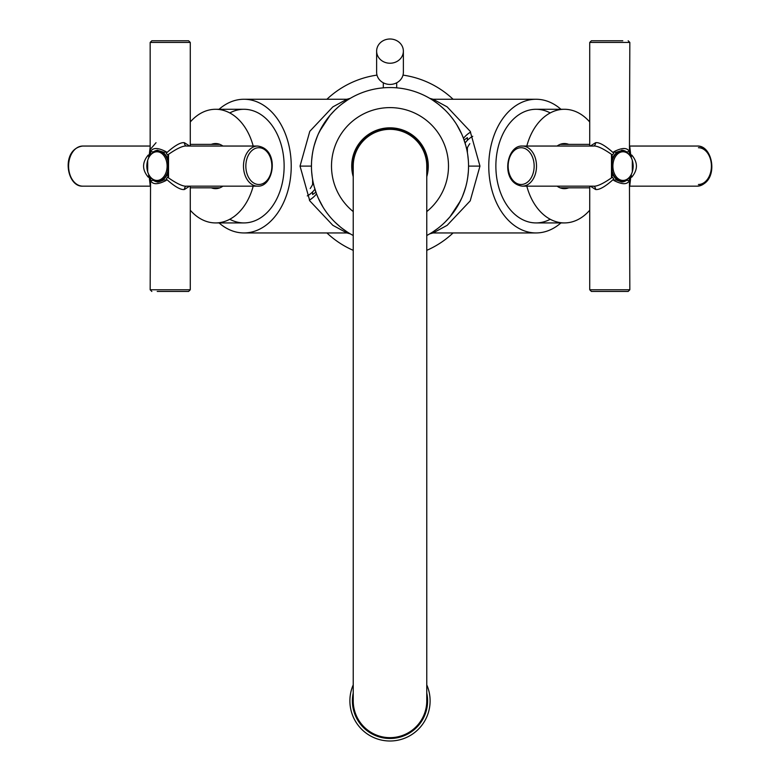 <?xml version="1.0" encoding="UTF-8"?>
<svg xmlns="http://www.w3.org/2000/svg" width="780" height="780" viewBox="0 0 780 780"><rect width="100%" height="100%" fill="white"/><g stroke="black" fill="none" stroke-linecap="round" stroke-linejoin="round"><path stroke-width="1.17" d="M621.894 181.136A15.044 10.637 -90 0 1 621.601 181.145A15.044 10.637 -90 0 1 612.085 172.838A15.044 10.637 90 0 0 621.894 181.136M621.894 151.066A15.044 10.637 90 0 0 621.601 151.057A15.044 10.637 90 0 0 612.085 159.364A15.044 10.637 90 0 1 621.894 151.066M633.155 166.101A14.323 10.13 90 0 0 623.025 151.778A14.323 10.13 90 0 0 612.895 166.101A14.323 10.13 -90 0 0 623.025 180.434A14.323 10.13 -90 0 0 633.155 166.101M631.176 174.847L631.712 177.187L630.747 177.187L629.831 185.221M622.196 181.954A15.873 11.222 -90 0 0 626.496 180.385L629.441 180.404L629.441 179.039L630.747 177.187M629.441 180.404C627.393 184.772 622.167 184.772 613.762 180.404L615.791 179.829L621.601 181.974M613.762 180.404L613.762 179.039L612.456 177.187L611.481 177.187L612.154 175.89L612.154 156.322L611.481 155.015L612.456 155.015C603.291 148.531 596.885 145.548 593.239 146.045L522.337 146.045C505.869 145.031 500.068 183.212 522.337 186.157L593.239 186.157C596.895 186.654 603.301 183.671 612.456 177.187M615.791 152.373L622.781 150.228L615.791 152.373L613.762 151.798L613.762 153.172L612.456 155.015M622.196 150.248A15.873 11.222 -90 0 1 626.496 151.817L629.441 151.798L629.441 153.172L630.747 155.015L631.712 155.015L631.176 157.355M631.712 177.187C637.981 169.796 637.981 162.406 631.712 155.015M629.831 186.157L697.232 186.157A20.056 14.176 90 0 0 711.409 166.101A20.056 14.176 90 0 0 697.232 146.045C713.69 145.031 719.492 183.212 697.232 186.157M629.831 146.045L697.232 146.045M629.831 146.981L630.747 155.015M589.729 146.045L589.729 42.432L629.831 42.432L629.441 153.172M613.762 153.172C605.358 145.607 599.303 142.116 595.598 142.701L590.323 146.045M613.762 151.798C622.157 147.43 627.383 147.43 629.441 151.798M621.601 150.228L626.496 151.817M611.481 155.015L611.481 177.187M590.323 186.157L595.598 189.501C599.313 190.076 605.368 186.595 613.762 179.039M629.441 179.039L629.831 289.77L589.729 289.77L591.396 291.447L622.781 291.447M568.708 144.378A22.561 15.951 90 0 0 564.398 143.54A22.561 15.951 90 0 0 557.096 146.045M568.708 187.824A22.561 15.951 -90 0 1 564.398 188.662A22.561 15.951 -90 0 1 557.096 186.157M589.729 121.992A56.823 40.18 90 0 0 564.398 109.278A56.823 40.18 90 0 0 526.812 146.045M589.729 210.22A56.823 40.18 -90 0 1 564.398 222.924A56.823 40.18 -90 0 1 526.812 186.157M564.398 109.278L536.045 109.278A56.823 40.18 90 0 0 495.865 166.101L495.865 166.101A56.823 40.18 -90 0 1 550.222 112.934M564.398 222.924L536.045 222.924A56.823 40.18 -90 0 1 495.865 166.101A56.823 40.18 -90 0 0 550.222 219.268M560.937 109.278A66.846 47.268 90 0 0 536.045 99.255A66.846 47.268 90 0 0 488.767 166.101A66.846 47.268 90 0 0 536.045 232.947A66.846 47.268 90 0 0 560.937 222.924M536.045 99.255L433.095 99.255L447.174 106.889L470.203 131.332L479.963 166.101L470.203 200.87L447.164 225.322L433.095 232.947L536.045 232.947M444.776 109.805L439.462 105.085M439.364 105.008L437.112 103.252M437.034 103.194L434.304 101.244M432.783 100.23L430.638 98.885M430.589 98.855L432.861 100.279M432.9 100.308L438.038 103.954M449.504 114.826L451.591 117.351M453.511 119.886L455.267 122.401M456.865 124.888L461.682 133.994M461.799 134.238L463.437 138.245M463.544 138.508L465.894 145.85M465.991 146.25L466.83 149.78M467.171 151.476L467.464 153.124M467.717 154.703L468.341 160.485M468.497 163.274L468.536 164.687M311.464 164.687L311.503 163.274M311.659 160.485L312.283 154.703M312.536 153.124L312.829 151.476M313.17 149.78L314.008 146.25M314.106 145.85L316.456 138.508M316.563 138.236L318.201 134.238M318.318 133.994L323.135 124.878M324.733 122.401L326.498 119.876M328.419 117.341L330.505 114.816M341.971 103.954L347.11 100.298M347.139 100.279L350.259 98.348L346.905 99.255L332.836 106.889L309.796 131.332L300.037 166.101L309.796 200.87L332.836 225.313L346.905 232.947L350.259 233.854M338.93 106.421L335.224 109.805M322.94 125.209L322.598 125.775M426.767 235.511A78.546 78.546 0 0 0 390 87.555A78.546 78.546 0 0 0 353.233 235.511M382.531 87.906L381.752 87.994M388.391 87.574L391.609 87.574M392.32 87.584L393.949 87.653M468.536 167.515L468.497 168.928M468.341 171.717L467.717 177.499M467.464 179.078L467.171 180.726M466.83 182.422L465.991 185.952M465.894 186.352L463.544 193.694M463.447 193.947L461.799 197.964M461.682 198.218L456.865 207.324M455.267 209.81L453.511 212.326M451.581 214.861L449.494 217.386M438.029 228.257L432.89 231.904M432.861 231.923L429.741 233.854L433.095 232.947M443.683 223.441L444.776 222.397M457.06 206.993L457.402 206.437M335.224 222.397L340.529 227.117M340.626 227.195L342.888 228.95M342.966 229.018L345.696 230.968M347.217 231.972L349.362 233.317M349.401 233.347L347.139 231.923M347.11 231.904L341.962 228.248M330.496 217.376L328.419 214.861M326.488 212.326L324.733 209.8M323.135 207.324L318.318 198.218M318.201 197.964L316.553 193.947M316.456 193.694L314.106 186.352M314.008 185.962L313.17 182.422M312.829 180.726L312.536 179.088M312.283 177.499L311.659 171.717M311.503 168.928L311.464 167.515M453.082 99.255A91.913 91.913 0 0 0 403.006 75.114M376.994 75.114A91.913 91.913 0 0 0 326.918 99.255M453.082 232.947A91.913 91.913 0 0 1 426.767 250.341M353.233 250.341A91.913 91.913 0 0 1 326.918 232.947M219.063 109.278A66.846 47.268 90 0 1 243.955 99.255A66.846 47.268 90 0 1 291.232 166.101A66.846 47.268 90 0 1 243.955 232.947A66.846 47.268 90 0 1 219.063 222.924M229.778 112.934A56.823 40.18 90 0 1 284.135 166.101L284.135 166.101A56.823 40.18 90 0 1 229.778 219.268M253.188 146.045A56.823 40.18 -90 0 0 215.602 109.278L243.955 109.278A56.823 40.18 -90 0 1 284.135 166.101A56.823 40.18 90 0 1 243.955 222.924L215.602 222.924A56.823 40.18 90 0 1 190.271 210.22M253.188 186.157A56.823 40.18 90 0 1 215.602 222.924M215.602 109.278A56.823 40.18 -90 0 0 190.271 121.992M222.905 186.157A22.561 15.951 90 0 1 215.602 188.662A22.561 15.951 90 0 1 211.292 187.824M222.905 146.045A22.561 15.951 -90 0 0 215.602 143.54A22.561 15.951 -90 0 0 211.292 144.378M82.768 186.157C66.31 187.171 60.508 148.99 82.768 146.045A20.056 14.176 -90 0 0 68.591 166.101A20.056 14.176 -90 0 0 82.768 186.157L150.169 186.157M82.768 146.045L150.169 146.045M190.271 186.157L190.271 289.77L150.169 289.77L150.559 179.039L149.253 177.187L148.288 177.187L148.824 174.847M150.169 185.221L149.253 177.187M189.676 186.157L184.402 189.501C180.707 190.096 174.652 186.605 166.237 179.039L166.237 180.404C157.833 184.772 152.607 184.772 150.559 180.404L150.559 179.039M166.237 179.039L167.544 177.187C176.719 183.671 183.124 186.664 186.761 186.157L257.663 186.157C274.131 187.171 279.932 148.99 257.663 146.045A20.056 14.176 90 0 0 243.487 166.101A20.056 14.176 90 0 0 257.663 186.157M189.676 146.045L184.402 142.701A3.344 2.359 -90 0 0 186.751 146.045C183.105 145.548 176.709 148.541 167.544 155.015L168.519 155.015L168.519 177.187L167.544 177.187M186.761 146.045L257.663 146.045M184.402 142.701C180.687 142.126 174.632 145.616 166.237 153.172L167.544 155.015M157.804 150.248A15.873 11.222 90 0 0 153.504 151.817L150.559 151.798L150.559 153.172L150.169 149.555L156.039 142.701M150.559 151.798C152.607 147.43 157.823 147.43 166.237 151.798L166.237 153.172M164.209 179.829C159.988 181.643 157.657 182.364 157.219 181.974L164.209 179.829L166.237 180.404M157.804 181.954A15.873 11.222 90 0 1 153.504 180.385L150.559 180.404M150.559 153.172L149.253 155.015L148.288 155.015L148.824 157.355M166.237 151.798L164.209 152.373L157.219 150.228L153.504 151.817M168.519 177.187L167.846 175.89L167.846 156.322L168.519 155.015M157.219 181.974L153.504 180.385M148.288 155.015C142.018 162.406 142.018 169.796 148.288 177.187M149.253 155.015L150.169 146.981M157.219 291.447L188.604 291.447L157.219 291.447M190.271 146.045L190.271 42.432L150.169 42.432L151.837 40.765L188.604 40.765L157.219 40.765M147.683 160.144L147.683 172.068M167.915 172.838A15.044 10.637 90 0 1 158.399 181.145A15.044 10.637 90 0 1 158.106 181.136A15.044 10.637 -90 0 0 167.915 172.838M167.915 159.364A15.044 10.637 -90 0 0 158.399 151.057A15.044 10.637 -90 0 0 158.106 151.066A15.044 10.637 -90 0 1 167.915 159.364M167.105 166.101A14.323 10.13 -90 0 0 156.975 151.778A14.323 10.13 -90 0 0 146.845 166.101A14.323 10.13 90 0 0 156.975 180.434A14.323 10.13 90 0 0 167.105 166.101M353.233 211.595A58.49 58.49 0 0 1 390 107.611A58.49 58.49 0 0 1 426.767 211.595M426.767 176.728A38.269 38.269 0 0 0 390 127.832A38.269 38.269 0 0 0 353.233 176.728M426.767 172.195A37.264 37.264 0 0 0 390 128.836A37.264 37.264 0 0 0 353.233 172.195M309.358 200.128A36.767 25.994 -90 0 0 316.534 193.879M307.271 195.897A31.756 22.454 -90 0 0 314.925 189.179M310.196 188.526A31.756 22.454 -90 0 0 313.297 183.027M315.861 192.046A31.083 21.976 90 0 1 312.614 194.551L312.614 191.87M312.614 179.576L312.614 184.47M470.642 132.083A36.767 25.994 90 0 0 463.466 138.323M472.729 136.315A31.756 22.454 90 0 0 465.075 143.023M469.804 143.676A31.756 22.454 90 0 0 466.703 149.175M464.139 140.156A31.083 21.976 -90 0 1 467.386 137.66L467.386 140.332M467.386 152.626L467.386 147.742M629.831 289.77L628.163 291.447L591.396 291.447M622.781 40.765L591.396 40.765L622.781 40.765M626.496 180.385L622.781 181.974L615.791 179.829M632.317 172.068L632.317 160.144M390 737.656A36.767 36.767 0 0 1 353.233 700.889A36.767 36.767 0 0 0 390 737.656A36.767 36.767 0 0 0 426.767 700.889A36.767 36.767 0 0 1 390 737.656M426.767 700.889A36.767 36.767 0 0 0 426.767 700.869L426.767 166.101A36.767 36.767 0 0 0 390 129.334A36.767 36.767 0 0 0 353.233 166.101L353.233 700.889M353.233 693.01A37.606 37.606 0 0 0 390 738.494A37.606 37.606 0 0 0 426.767 693.01M353.233 684.859A40.111 40.111 0 0 0 390 741A40.111 40.111 0 0 0 426.767 684.859M376.633 51.119L376.633 72.306A13.367 12.119 0 0 0 390 84.425A13.367 12.119 0 0 0 403.367 72.306L403.367 51.119A13.367 12.119 0 0 0 390 39A13.367 12.119 0 0 0 376.633 51.119A13.367 12.119 0 0 0 390 63.238A13.367 12.119 0 0 0 403.367 51.119M628.875 177.801A15.044 10.637 -90 0 1 622.187 181.145A15.044 10.637 -90 0 1 612.066 170.703M628.875 154.401A15.044 10.637 90 0 0 622.187 151.057A15.044 10.637 90 0 0 612.066 161.499M595.598 142.701A3.344 2.359 -90 0 1 593.249 146.045M522.337 186.157A20.056 14.176 -90 0 0 536.513 166.101A20.056 14.176 -90 0 0 522.337 146.045M595.598 189.501A3.344 2.359 90 0 0 593.249 186.157M468.468 169.679L468.546 166.101L479.963 166.101M311.532 162.523L311.454 166.101L300.037 166.101M184.402 189.501A3.344 2.359 90 0 1 186.751 186.157M258.853 184.489A18.379 12.997 90 0 0 271.849 166.101A18.379 12.997 90 0 0 258.853 147.722A18.379 12.997 90 0 0 245.846 166.101A18.379 12.997 90 0 0 258.853 184.489M167.934 170.703A15.044 10.637 90 0 1 157.814 181.145A15.044 10.637 90 0 1 151.125 177.801M167.934 161.499A15.044 10.637 -90 0 0 157.814 151.057A15.044 10.637 -90 0 0 151.125 154.401M521.147 147.722A18.379 12.997 -90 0 0 508.15 166.101A18.379 12.997 -90 0 0 521.147 184.489A18.379 12.997 -90 0 0 534.154 166.101A18.379 12.997 -90 0 0 521.147 147.722M698.412 147.722A18.379 12.997 90 0 1 711.409 166.101A18.379 12.997 90 0 1 698.412 184.489M426.767 166.101A36.767 36.767 0 0 0 390 129.334A36.767 36.767 0 0 0 353.233 166.101M621.601 151.057L622.187 151.057C628.953 152.002 632.629 157.014 633.214 166.101C632.629 175.188 628.953 180.2 622.187 181.145L621.601 181.145M589.729 186.157L589.729 289.77M589.729 187.824L560.099 187.824M589.729 144.378L560.099 144.378M433.095 99.255L429.731 98.348M312.088 156.107L312.848 151.349M314.906 143.081L317.587 135.671M319.556 131.352L330.018 115.391M330.077 115.313L334.815 110.204M336.316 108.761L338.939 106.421M243.955 99.255L346.905 99.255M243.955 232.947L346.905 232.947M190.271 144.378L219.901 144.378M150.169 42.432L150.169 149.555M190.271 187.824L219.901 187.824M190.271 289.77L188.604 291.447M150.169 289.77L151.837 291.447M190.271 42.432L188.604 40.765M164.209 152.373L157.219 150.228M158.399 151.057L157.814 151.057C151.047 152.002 147.371 157.014 146.786 166.101C147.371 175.188 151.047 180.2 157.814 181.145L158.399 181.145M467.912 176.095L467.152 180.862M465.094 189.121L462.413 196.521M460.444 200.85L449.982 216.811M449.923 216.879L445.195 221.988M589.729 42.432L591.396 40.765M629.831 42.432L628.163 40.765M383.311 82.797L383.311 87.838M396.688 82.797L396.688 87.838"/></g></svg>
